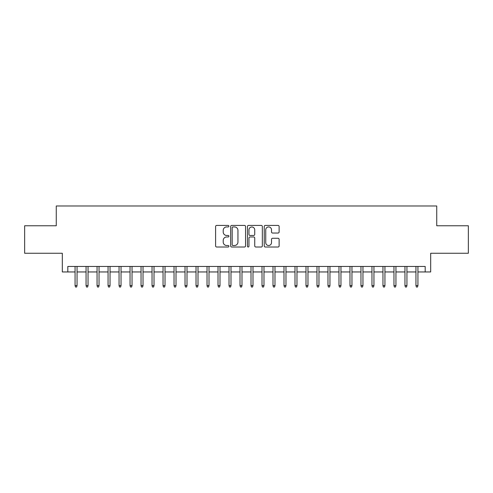 <?xml version="1.0" encoding="UTF-8"?>
<svg xmlns="http://www.w3.org/2000/svg" width="493" height="493" viewBox="0 0 493 493"><rect width="100%" height="100%" fill="white"/><g stroke="black" fill="none" stroke-linecap="round" stroke-linejoin="round"><path stroke-width="0.74" d="M228.906 226.182A0.758 0.758 0 0 0 228.148 225.424L216.68 225.424A1.078 1.078 0 0 0 215.601 226.503L215.601 245.933A1.078 1.078 0 0 0 216.68 247.011L228.148 247.011A0.758 0.758 0 0 0 228.906 246.254A0.758 0.758 0 0 0 228.148 245.502L226.669 245.502A3.451 3.451 0 0 1 223.212 242.045L223.212 240.43A3.451 3.451 0 0 1 226.669 236.973L228.148 236.973A0.758 0.758 0 0 0 228.906 236.221A0.758 0.758 0 0 0 228.148 235.463L226.669 235.463A3.451 3.451 0 0 1 223.212 232.012L223.212 230.391A3.451 3.451 0 0 1 226.669 226.934L228.148 226.934A0.758 0.758 0 0 0 228.906 226.182M278.046 233.035A1.078 1.078 0 0 0 279.124 231.956L279.124 226.503A1.078 1.078 0 0 0 278.046 225.424L265.308 225.424A1.078 1.078 0 0 0 264.23 226.503L264.23 245.933A1.078 1.078 0 0 0 265.308 247.011L278.046 247.011A1.078 1.078 0 0 0 279.124 245.933L279.124 239.351A1.078 1.078 0 0 0 278.046 238.267L272.592 238.267A1.078 1.078 0 0 0 271.514 239.351L271.514 242.611A2.89 2.89 0 0 1 268.63 245.502A2.89 2.89 0 0 1 265.739 242.611L265.739 229.824A2.89 2.89 0 0 1 268.63 226.934A2.89 2.89 0 0 1 271.514 229.824L271.514 231.956A1.078 1.078 0 0 0 272.592 233.035L278.046 233.035M67.812 271.957L67.812 266.46L425.188 266.46L425.188 271.957L430.685 271.957L430.685 253.26L468.35 253.26L468.35 225.769L436.736 225.769L436.736 205.982L56.264 205.982L56.264 225.769L24.65 225.769L24.65 253.26L62.315 253.26L62.315 271.957L75.065 271.957M245.557 226.503A1.078 1.078 0 0 0 244.479 225.424L231.741 225.424A1.078 1.078 0 0 0 230.662 226.503L230.662 245.933A1.078 1.078 0 0 0 231.741 247.011L244.479 247.011A1.078 1.078 0 0 0 245.557 245.933L245.557 226.503M248.521 225.424L261.259 225.424A1.078 1.078 0 0 1 262.338 226.503L262.338 245.933A1.078 1.078 0 0 1 261.259 247.011L255.812 247.011A1.078 1.078 0 0 1 254.733 245.933L254.733 238.051A1.078 1.078 0 0 0 253.649 236.973L250.037 236.973A1.078 1.078 0 0 0 248.953 238.051L248.953 246.254A0.758 0.758 0 0 1 248.201 247.011A0.758 0.758 0 0 1 247.443 246.254L247.443 226.503A1.078 1.078 0 0 1 248.521 225.424M77.05 271.957L86.065 271.957M88.044 271.957L97.059 271.957M99.038 271.957L108.059 271.957M110.038 271.957L119.053 271.957M121.031 271.957L130.047 271.957M132.032 271.957L141.047 271.957M143.025 271.957L152.041 271.957M154.019 271.957L163.041 271.957M165.019 271.957L174.035 271.957M176.013 271.957L185.029 271.957M187.007 271.957L196.029 271.957M198.007 271.957L207.023 271.957M209.001 271.957L218.017 271.957M220.001 271.957L229.017 271.957M230.995 271.957L240.011 271.957M241.989 271.957L251.011 271.957M252.989 271.957L262.005 271.957M263.983 271.957L272.999 271.957M274.983 271.957L283.999 271.957M285.977 271.957L294.993 271.957M296.971 271.957L305.993 271.957M307.971 271.957L316.987 271.957M318.965 271.957L327.981 271.957M329.959 271.957L338.981 271.957M340.959 271.957L349.975 271.957M351.953 271.957L360.968 271.957M362.953 271.957L371.969 271.957M373.947 271.957L382.962 271.957M384.941 271.957L393.962 271.957M395.941 271.957L404.956 271.957M406.935 271.957L415.95 271.957M417.935 271.957L425.188 271.957M232.924 226.934A0.758 0.758 0 0 0 232.172 227.692L232.172 244.744A0.758 0.758 0 0 0 232.924 245.502L234.489 245.502A3.451 3.451 0 0 0 237.946 242.045L237.946 230.391A3.451 3.451 0 0 0 234.489 226.934L232.924 226.934M254.733 229.88A2.89 2.89 0 0 0 251.843 226.99A2.89 2.89 0 0 0 248.953 229.88L248.953 234.385A1.078 1.078 0 0 0 250.037 235.463L253.649 235.463A1.078 1.078 0 0 0 254.733 234.385L254.733 229.88M75.065 285.589L75.509 287.018L76.606 287.018L77.05 285.589L75.065 285.589L75.065 266.46M77.05 285.589L77.05 266.46M86.065 285.589L86.503 287.018L87.606 287.018L88.044 285.589L86.065 285.589L86.065 266.46M88.044 285.589L88.044 266.46M97.059 285.589L97.503 287.018L98.6 287.018L99.038 285.589L97.059 285.589L97.059 266.46M99.038 285.589L99.038 266.46M108.059 285.589L108.497 287.018L109.594 287.018L110.038 285.589L108.059 285.589L108.059 266.46M110.038 285.589L110.038 266.46M119.053 285.589L119.491 287.018L120.594 287.018L121.031 285.589L119.053 285.589L119.053 266.46M121.031 285.589L121.031 266.46M130.047 285.589L130.491 287.018L131.588 287.018L132.032 285.589L130.047 285.589L130.047 266.46M132.032 285.589L132.032 266.46M141.047 285.589L141.485 287.018L142.588 287.018L143.025 285.589L141.047 285.589L141.047 266.46M143.025 285.589L143.025 266.46M152.041 285.589L152.479 287.018L153.582 287.018L154.019 285.589L152.041 285.589L152.041 266.46M154.019 285.589L154.019 266.46M163.041 285.589L163.479 287.018L164.576 287.018L165.019 285.589L163.041 285.589L163.041 266.46M165.019 285.589L165.019 266.46M174.035 285.589L174.473 287.018L175.576 287.018L176.013 285.589L174.035 285.589L174.035 266.46M176.013 285.589L176.013 266.46M185.029 285.589L185.473 287.018L186.57 287.018L187.007 285.589L185.029 285.589L185.029 266.46M187.007 285.589L187.007 266.46M196.029 285.589L196.467 287.018L197.564 287.018L198.007 285.589L196.029 285.589L196.029 266.46M198.007 285.589L198.007 266.46M207.023 285.589L207.461 287.018L208.564 287.018L209.001 285.589L207.023 285.589L207.023 266.46M209.001 285.589L209.001 266.46M218.017 285.589L218.461 287.018L219.558 287.018L220.001 285.589L218.017 285.589L218.017 266.46M220.001 285.589L220.001 266.46M229.017 285.589L229.455 287.018L230.558 287.018L230.995 285.589L229.017 285.589L229.017 266.46M230.995 285.589L230.995 266.46M240.011 285.589L240.455 287.018L241.552 287.018L241.989 285.589L240.011 285.589L240.011 266.46M241.989 285.589L241.989 266.46M251.011 285.589L251.448 287.018L252.545 287.018L252.989 285.589L251.011 285.589L251.011 266.46M252.989 285.589L252.989 266.46M262.005 285.589L262.442 287.018L263.545 287.018L263.983 285.589L262.005 285.589L262.005 266.46M263.983 285.589L263.983 266.46M272.999 285.589L273.442 287.018L274.539 287.018L274.983 285.589L272.999 285.589L272.999 266.46M274.983 285.589L274.983 266.46M283.999 285.589L284.436 287.018L285.539 287.018L285.977 285.589L283.999 285.589L283.999 266.46M285.977 285.589L285.977 266.46M294.993 285.589L295.436 287.018L296.533 287.018L296.971 285.589L294.993 285.589L294.993 266.46M296.971 285.589L296.971 266.46M305.993 285.589L306.43 287.018L307.527 287.018L307.971 285.589L305.993 285.589L305.993 266.46M307.971 285.589L307.971 266.46M316.987 285.589L317.424 287.018L318.527 287.018L318.965 285.589L316.987 285.589L316.987 266.46M318.965 285.589L318.965 266.46M327.981 285.589L328.424 287.018L329.521 287.018L329.959 285.589L327.981 285.589L327.981 266.46M329.959 285.589L329.959 266.46M338.981 285.589L339.418 287.018L340.521 287.018L340.959 285.589L338.981 285.589L338.981 266.46M340.959 285.589L340.959 266.46M349.975 285.589L350.412 287.018L351.515 287.018L351.953 285.589L349.975 285.589L349.975 266.46M351.953 285.589L351.953 266.46M360.968 285.589L361.412 287.018L362.509 287.018L362.953 285.589L360.968 285.589L360.968 266.46M362.953 285.589L362.953 266.46M371.969 285.589L372.406 287.018L373.509 287.018L373.947 285.589L371.969 285.589L371.969 266.46M373.947 285.589L373.947 266.46M382.962 285.589L383.406 287.018L384.503 287.018L384.941 285.589L382.962 285.589L382.962 266.46M384.941 285.589L384.941 266.46M393.962 285.589L394.4 287.018L395.497 287.018L395.941 285.589L393.962 285.589L393.962 266.46M395.941 285.589L395.941 266.46M404.956 285.589L405.394 287.018L406.497 287.018L406.935 285.589L404.956 285.589L404.956 266.46M406.935 285.589L406.935 266.46M415.95 285.589L416.394 287.018L417.491 287.018L417.935 285.589L415.95 285.589L415.95 266.46M417.935 285.589L417.935 266.46"/></g></svg>
